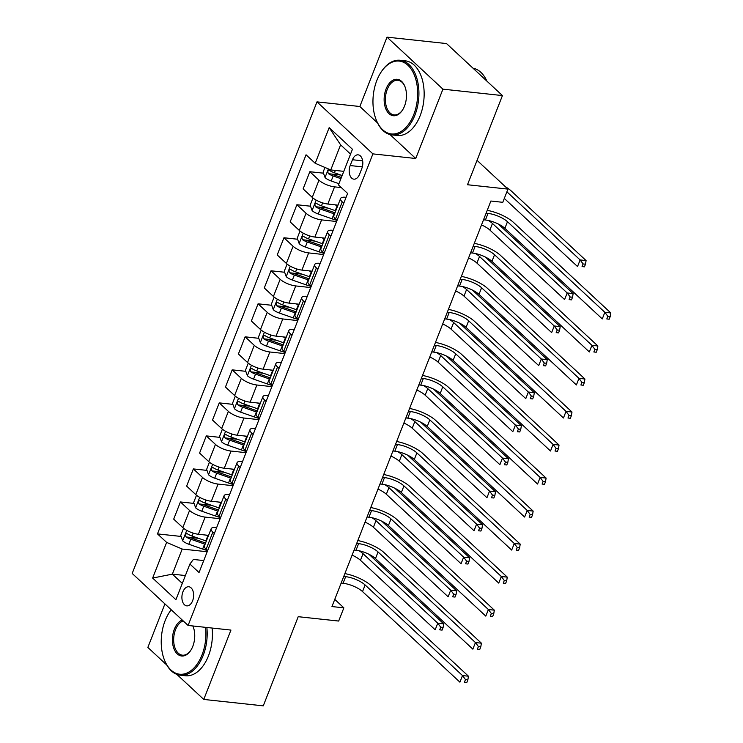 <?xml version="1.0" encoding="UTF-8"?>
<svg xmlns="http://www.w3.org/2000/svg" width="743" height="743" viewBox="0 0 743 743"><rect width="100%" height="100%" fill="white"/><g stroke="black" fill="none" stroke-linecap="round" stroke-linejoin="round"><path stroke-width="1.11" d="M192.604 600.808A9.613 5.805 -83.8 0 0 188.796 586.756A9.613 5.805 -83.8 0 0 182.927 591.809A9.613 5.805 -83.8 0 0 186.734 605.861A9.613 5.805 -83.8 0 0 192.604 600.808M164.918 603.892L147.857 647.422L166.822 665.059M316.992 101.875L132.189 573.447L188.09 625.457L372.902 153.885L316.992 101.875L359.844 106.5L377.583 123.004M390.001 134.557L415.746 158.5L442.93 89.16L387.019 37.15L359.844 106.5M387.019 37.15L446.524 43.568L502.435 95.578L467.496 184.738L507.961 189.103L477.052 160.358M176.806 674.347L203.768 699.432L263.273 705.85L298.212 616.69L338.678 621.055L343.86 607.848L334.768 599.387M442.93 89.16L502.435 95.578M507.961 189.103L502.779 202.319L490.882 201.028L331.954 606.557L343.86 607.848M352.461 159.745L350.185 165.55A9.315 5.619 -83.8 0 0 353.872 179.165A9.315 5.619 -83.8 0 0 359.556 174.271L361.832 168.457A9.315 5.619 -83.8 0 0 358.145 154.841A9.315 5.619 -83.8 0 0 352.461 159.745L362.649 160.841M350.547 154.098L340.6 144.839L330.765 169.943L315.199 163.293L306.051 154.785L157.479 533.892L181.106 536.446M315.199 163.293L329.177 127.62L352.442 149.269L338.464 184.933L347.603 193.44L199.04 572.547L189.892 564.039L175.915 599.712L152.649 578.063L166.627 542.399L157.479 533.892M415.746 158.5L372.902 153.885M203.768 699.432L230.943 630.083L188.09 625.457M189.892 564.039L193.375 559.451L203.731 560.566M214.337 533.502L212.832 532.099A12.018 3.938 -158.6 0 1 211.17 528.747A12.018 3.938 -158.6 0 1 216.315 527.502L216.677 527.539M227.284 500.476L225.779 499.073A12.018 3.938 -158.6 0 1 224.107 495.72A12.018 3.938 -158.6 0 1 229.253 494.476L229.615 494.522M240.221 467.449L238.717 466.047A12.018 3.938 -158.6 0 1 237.054 462.694A12.018 3.938 -158.6 0 1 242.19 461.459L242.552 461.496M253.168 434.432L251.663 433.03A12.018 3.938 -158.6 0 1 249.992 429.668A12.018 3.938 -158.6 0 1 255.137 428.432L255.499 428.47M266.105 401.406L264.601 400.003A12.018 3.938 -158.6 0 1 262.938 396.651A12.018 3.938 -158.6 0 1 268.074 395.406L268.437 395.452M279.043 368.379L277.538 366.977A12.018 3.938 -158.6 0 1 275.876 363.624A12.018 3.938 -158.6 0 1 281.021 362.389L281.383 362.426M291.99 335.362L290.485 333.96A12.018 3.938 -158.6 0 1 288.823 330.598A12.018 3.938 -158.6 0 1 293.959 329.363L294.321 329.4M304.927 302.336L303.423 300.934A12.018 3.938 -158.6 0 1 301.76 297.581A12.018 3.938 -158.6 0 1 306.905 296.336L307.268 296.383M317.874 269.31L316.369 267.907A12.018 3.938 -158.6 0 1 314.707 264.554A12.018 3.938 -158.6 0 1 319.843 263.319L320.205 263.356M330.811 236.283L329.307 234.89A12.018 3.938 -158.6 0 1 327.644 231.528A12.018 3.938 -158.6 0 1 332.79 230.293L333.152 230.33M343.758 203.266L342.254 201.864A12.018 3.938 -158.6 0 1 340.591 198.511A12.018 3.938 -158.6 0 1 345.727 197.267L346.089 197.313M185.388 575.546L172.357 574.144L182.304 583.404M343.795 171.345L330.765 169.943M341.334 187.598L334.545 186.864A12.018 3.938 -158.6 0 1 318.979 180.215L309.84 171.717L323.465 173.184M337.991 205.142L327.821 204.037A12.018 3.938 -158.6 0 1 312.255 197.387L303.107 188.889L309.84 171.717M336.607 221.507L321.608 219.891A12.018 3.938 -158.6 0 1 306.042 213.241L296.894 204.734L310.528 206.21M325.044 238.159L314.874 237.063A12.018 3.938 -158.6 0 1 299.308 230.414L290.169 221.906L296.894 204.734M323.66 254.533L308.661 252.917A12.018 3.938 -158.6 0 1 293.095 246.267L283.956 237.76L297.581 239.237M312.106 271.186L301.937 270.09A12.018 3.938 -158.6 0 1 286.371 263.44L277.223 254.933L283.956 237.76M310.723 287.56L295.723 285.934A12.018 3.938 -158.6 0 1 280.157 279.284L271.019 270.786L284.643 272.254M299.16 304.212L288.99 303.107A12.018 3.938 -158.6 0 1 273.424 296.457L264.285 287.959L271.019 270.786M297.776 320.577L282.777 318.961A12.018 3.938 -158.6 0 1 267.211 312.311L258.072 303.813L271.697 305.28M286.222 337.229L276.052 336.133A12.018 3.938 -158.6 0 1 260.487 329.483L251.348 320.985L258.072 303.813M284.838 353.603L269.839 351.987A12.018 3.938 -158.6 0 1 254.273 345.337L245.134 336.83L258.759 338.306M273.275 370.255L263.106 369.16A12.018 3.938 -158.6 0 1 247.54 362.51L238.401 354.002L245.134 336.83M271.901 386.629L256.892 385.013A12.018 3.938 -158.6 0 1 241.326 378.363L232.188 369.856L245.812 371.324M260.338 403.282L250.168 402.177A12.018 3.938 -158.6 0 1 234.602 395.527L225.463 387.029L232.188 369.856M258.954 419.646L243.955 418.03A12.018 3.938 -158.6 0 1 228.389 411.381L219.25 402.882L232.875 404.35M247.4 436.299L237.221 435.203A12.018 3.938 -158.6 0 1 221.655 428.553L212.517 420.055L219.25 402.882M246.017 452.673L231.017 451.057A12.018 3.938 -158.6 0 1 215.451 444.407L206.303 435.9L219.928 437.376M234.454 469.325L224.284 468.229A12.018 3.938 -158.6 0 1 208.718 461.579L199.579 453.072L206.303 435.9M233.07 485.699L218.071 484.083A12.018 3.938 -158.6 0 1 202.505 477.433L193.366 468.926L206.991 470.393M221.516 502.352L211.337 501.256A12.018 3.938 -158.6 0 1 195.78 494.606L186.632 486.098L193.366 468.926M220.132 518.725L205.133 517.1A12.018 3.938 -158.6 0 1 189.567 510.45L180.419 501.952L194.044 503.42M208.569 535.369L198.4 534.273A12.018 3.938 -158.6 0 1 182.834 527.623L173.695 519.125L180.419 501.952M207.186 551.743L182.193 549.049L172.357 574.144L152.649 578.063M331.972 174.103L340.907 175.069M189.614 537.356L198.548 538.322M202.551 504.339L211.486 505.305M215.498 471.313L224.432 472.279M228.435 438.286L237.37 439.252M241.373 405.269L250.317 406.235M254.32 372.243L263.254 373.209M267.257 339.217L276.201 340.183M280.204 306.2L289.138 307.165M293.141 273.173L302.085 274.139M306.088 240.147L315.023 241.113M319.026 207.13L327.96 208.086M337.025 220.439L335.52 219.036A12.018 3.938 -158.6 0 1 333.858 215.684L340.591 198.511M324.087 253.456L322.583 252.063A12.018 3.938 -158.6 0 1 320.911 248.701L327.644 231.528M311.141 286.482L309.636 285.08A12.018 3.938 -158.6 0 1 307.974 281.727L314.707 264.554M298.203 319.509L296.698 318.106A12.018 3.938 -158.6 0 1 295.036 314.753L301.76 297.581M285.256 352.526L283.752 351.133A12.018 3.938 -158.6 0 1 282.089 347.77L288.823 330.598M272.319 385.552L270.814 384.15A12.018 3.938 -158.6 0 1 269.152 380.797L275.876 363.624M259.372 418.578L257.867 417.176A12.018 3.938 -158.6 0 1 256.205 413.823L262.938 396.651M246.435 451.605L244.93 450.202A12.018 3.938 -158.6 0 1 243.267 446.84L249.992 429.668M233.497 484.622L231.983 483.219A12.018 3.938 -158.6 0 1 230.321 479.867L237.054 462.694M220.55 517.648L219.046 516.246A12.018 3.938 -158.6 0 1 217.383 512.893L224.107 495.72M166.627 542.399L182.193 549.049M207.613 550.674L206.108 549.272A12.018 3.938 -158.6 0 1 204.436 545.91L211.17 528.747M340.6 144.839L329.177 127.62M483.526 219.807L485.43 220.012A15.018 4.922 -158.6 0 1 504.887 228.324L602.276 318.914L604.858 312.311L610.811 312.952L513.432 222.361A22.522 7.384 21.4 0 0 487.232 210.334M486.108 213.204L488.021 213.408A15.018 4.922 -158.6 0 1 507.478 221.72L604.858 312.311L607.839 316.314L606.799 318.951L609.176 319.211L610.217 316.564L607.839 316.314M609.176 319.211L606.799 318.951M610.217 316.564L610.811 312.952M324.951 167.454L323.103 172.181L325.09 177.633A7.959 2.61 21.4 0 0 331.211 180.986L338.947 183.697M342.161 175.506L334.415 172.794A7.959 2.61 -158.6 0 1 329.725 170.537C327.756 170.463 327.347 171.522 328.48 173.704A7.959 2.61 21.4 0 0 333.17 175.97L340.916 178.673M341.39 177.475L333.226 174.624A4.059 1.328 -158.6 0 1 331.907 174.076L328.48 173.704M329.725 170.537L329.14 170.314M504.302 198.427L577.534 266.542L580.125 259.939L586.078 260.579L511.36 191.081A22.522 7.384 21.4 0 0 505.435 186.762M506.893 191.815L580.125 259.939L583.097 263.941L582.066 266.579L584.444 266.839L585.484 264.202L583.097 263.941M584.444 266.839L582.066 266.579M585.484 264.202L586.078 260.579M470.579 252.834L472.492 253.038A15.018 4.922 -158.6 0 1 491.95 261.35L589.329 351.941L591.92 345.328L597.874 345.978L500.485 255.388A22.522 7.384 21.4 0 0 474.294 243.36M473.17 246.23L475.074 246.435A15.018 4.922 -158.6 0 1 494.532 254.747L591.92 345.328L594.892 349.331L593.861 351.978L596.239 352.228L597.27 349.591L594.892 349.331M596.239 352.228L593.861 351.978M597.27 349.591L597.874 345.978M457.642 285.851L459.546 286.064A15.018 4.922 -158.6 0 1 479.003 294.377L576.392 384.958L578.983 378.354L584.927 378.995L487.547 288.414A22.522 7.384 21.4 0 0 461.347 276.387M460.223 279.247L462.137 279.452A15.018 4.922 -158.6 0 1 481.594 287.764L578.983 378.354L581.955 382.357L580.915 384.995L583.292 385.255L584.332 382.617L581.955 382.357M583.292 385.255L580.915 384.995M584.332 382.617L584.927 378.995M444.695 318.877L446.608 319.081A15.018 4.922 -158.6 0 1 466.065 327.394L563.445 417.984L566.036 411.381L571.989 412.021L474.601 321.431A22.522 7.384 21.4 0 0 448.41 309.404M447.286 312.274L449.199 312.478A15.018 4.922 -158.6 0 1 468.647 320.79L566.036 411.381L569.008 415.383L567.977 418.021L570.355 418.281L571.386 415.634L569.008 415.383M570.355 418.281L567.977 418.021M571.386 415.634L571.989 412.021M312.979 198.019L310.156 205.207L312.144 210.659A7.959 2.61 21.4 0 0 318.264 214.012L332.047 218.832A22.977 7.532 21.4 0 0 336.904 220.327M334.879 204.799L337.22 205.616A22.977 7.532 21.4 0 0 337.731 205.792M335.762 210.817A22.977 7.532 -158.6 0 1 335.251 210.641L321.478 205.82A7.959 2.61 -158.6 0 1 316.787 203.554C314.818 203.489 314.4 204.548 315.543 206.73A7.959 2.61 21.4 0 0 320.233 208.997L334.006 213.808A22.977 7.532 21.4 0 0 334.517 213.984M334.991 212.777A19.077 6.25 -158.6 0 1 334.062 212.461L320.289 207.65A4.059 1.328 -158.6 0 1 318.97 207.093L315.543 206.73M316.787 203.554L316.202 203.331M488.383 220.495A15.018 4.922 -158.6 0 1 492.46 223.457L567.188 292.965L573.132 293.606L498.414 224.098A22.522 7.384 21.4 0 0 498.339 224.033M481.52 224.925A15.018 4.922 -158.6 0 1 489.878 230.061L564.596 299.568L567.188 292.965L570.16 296.968L569.119 299.605L571.506 299.866L572.537 297.219L570.16 296.968M571.506 299.866L569.119 299.605M572.537 297.219L573.132 293.606M300.033 231.045L297.219 238.234L299.206 243.685A7.959 2.61 21.4 0 0 305.327 247.038L319.1 251.849A22.977 7.532 21.4 0 0 323.967 253.344M321.942 237.825L324.273 238.642A22.977 7.532 21.4 0 0 324.793 238.819M322.824 243.843A22.977 7.532 -158.6 0 1 322.313 243.667L308.531 238.847A7.959 2.61 -158.6 0 1 303.841 236.58C301.872 236.506 301.463 237.565 302.596 239.748A7.959 2.61 21.4 0 0 307.296 242.014L321.069 246.834A22.977 7.532 21.4 0 0 321.58 247.01M322.053 245.803A19.077 6.25 -158.6 0 1 321.125 245.487L307.342 240.667A4.059 1.328 -158.6 0 1 306.023 240.119L302.596 239.748M303.841 236.58L303.255 236.358M475.436 253.521A15.018 4.922 -158.6 0 1 479.523 256.484L554.241 325.982L560.194 326.632L485.476 257.124A22.522 7.384 21.4 0 0 485.402 257.05M468.573 257.942A15.018 4.922 -158.6 0 1 476.932 263.087L551.65 332.595L554.241 325.982L557.213 329.985L556.182 332.632L558.56 332.883L559.6 330.245L557.213 329.985M558.56 332.883L556.182 332.632M559.6 330.245L560.194 326.632M287.095 264.062L284.272 271.251L286.259 276.712A7.959 2.61 21.4 0 0 292.38 280.055L306.162 284.875A22.977 7.532 21.4 0 0 311.02 286.371M309.004 270.851L311.336 271.669A22.977 7.532 21.4 0 0 311.846 271.845M309.877 276.86A22.977 7.532 -158.6 0 1 309.367 276.684L295.593 271.873A7.959 2.61 -158.6 0 1 290.903 269.607C288.934 269.533 288.516 270.591 289.659 272.774A7.959 2.61 21.4 0 0 294.349 275.04L308.122 279.86A22.977 7.532 21.4 0 0 308.633 280.037M309.107 278.829A19.077 6.25 -158.6 0 1 308.178 278.514L294.404 273.693A4.059 1.328 -158.6 0 1 293.086 273.145L289.659 272.774M290.903 269.607L290.318 269.384M462.499 286.547A15.018 4.922 -158.6 0 1 466.585 289.501L541.303 359.008L547.247 359.649L472.529 290.151A22.522 7.384 21.4 0 0 472.455 290.076M455.635 290.968A15.018 4.922 -158.6 0 1 463.994 296.113L538.712 365.612L541.303 359.008L544.275 363.011L543.235 365.649L545.622 365.909L546.653 363.271L544.275 363.011M545.622 365.909L543.235 365.649M546.653 363.271L547.247 359.649M431.757 351.903L433.661 352.108A15.018 4.922 -158.6 0 1 453.119 360.42L550.507 451.01L553.098 444.398L559.042 445.048L461.663 354.457A22.522 7.384 21.4 0 0 435.463 342.43M434.339 345.3L436.252 345.504A15.018 4.922 -158.6 0 1 455.71 353.817L553.098 444.398L556.07 448.4L555.03 451.047L557.417 451.298L558.448 448.661L556.07 448.4M557.417 451.298L555.03 451.047M558.448 448.661L559.042 445.048M274.148 297.089L271.334 304.277L273.322 309.729A7.959 2.61 21.4 0 0 279.442 313.082L293.216 317.902A22.977 7.532 21.4 0 0 298.082 319.397M296.058 303.878L298.398 304.686A22.977 7.532 21.4 0 0 298.909 304.862M296.94 309.887A22.977 7.532 -158.6 0 1 296.429 309.71L282.646 304.89A7.959 2.61 -158.6 0 1 277.956 302.624C275.987 302.559 275.579 303.618 276.712 305.8A7.959 2.61 21.4 0 0 281.411 308.066L295.185 312.877A22.977 7.532 21.4 0 0 295.695 313.054M296.169 311.846A19.077 6.25 -158.6 0 1 295.24 311.531L281.467 306.72A4.059 1.328 -158.6 0 1 280.139 306.162L276.712 305.8M277.956 302.624L277.371 302.401M449.552 319.574A15.018 4.922 -158.6 0 1 453.639 322.527L528.357 392.035L534.31 392.675L459.592 323.168A22.522 7.384 21.4 0 0 459.518 323.103M442.689 323.994A15.018 4.922 -158.6 0 1 451.047 329.13L525.775 398.638L528.357 392.035L531.329 396.038L530.298 398.675L532.675 398.935L533.715 396.288L531.329 396.038M532.675 398.935L530.298 398.675M533.715 396.288L534.31 392.675M413.74 114.663A36.639 22.123 -83.8 0 0 410.442 68.077A36.639 22.123 -83.8 0 0 381.205 71.932A36.639 22.123 -83.8 0 0 376.868 80.365A36.639 22.123 -83.8 0 0 376.069 119.502A36.639 22.123 -83.8 0 0 413.74 114.663M381.205 71.932L381.577 71.384A37.54 22.671 96.2 0 1 400.05 60.267A37.54 22.671 96.2 0 1 414.91 115.165A37.54 22.671 96.2 0 1 391.988 134.92A37.54 22.671 96.2 0 1 376.311 120.115L376.069 119.502M404.517 106.091A18.324 11.061 96.2 0 1 402.353 110.308A18.324 11.061 96.2 0 1 387.735 112.239A18.324 11.061 96.2 0 1 386.091 88.937A18.324 11.061 96.2 0 1 404.916 86.522A18.324 11.061 96.2 0 1 404.517 106.091M405.037 86.838A17.423 10.523 -83.8 0 0 397.886 80.272A17.423 10.523 -83.8 0 0 387.252 89.439A17.423 10.523 -83.8 0 0 394.152 114.914A17.423 10.523 -83.8 0 0 402.539 110.02M472.975 68.18A37.54 22.671 96.2 0 1 486.897 81.117M400.05 60.267L405.279 60.833A37.54 22.671 96.2 0 1 420.139 115.732A37.54 22.671 96.2 0 1 397.226 135.486L391.988 134.92M171.243 609.78A36.639 22.123 -83.8 0 0 169.478 612.195A36.639 22.123 -83.8 0 0 165.141 620.628A36.639 22.123 -83.8 0 0 164.342 659.765A36.639 22.123 -83.8 0 0 202.012 654.927A36.639 22.123 -83.8 0 0 205.57 627.343M169.478 612.195L169.85 611.647A37.54 22.671 96.2 0 1 171.206 609.743M206.86 627.482A37.54 22.671 96.2 0 1 203.183 655.428A37.54 22.671 96.2 0 1 180.261 675.183A37.54 22.671 96.2 0 1 164.584 660.378L164.342 659.765M192.846 625.968A18.324 11.061 96.2 0 1 193.189 626.786A18.324 11.061 96.2 0 1 192.79 646.354A18.324 11.061 96.2 0 1 190.626 650.571A18.324 11.061 96.2 0 1 176.007 652.503A18.324 11.061 96.2 0 1 174.364 629.2A18.324 11.061 96.2 0 1 182.239 620.015M183.196 620.897A17.423 10.523 -83.8 0 0 175.524 629.702A17.423 10.523 -83.8 0 0 182.425 655.177A17.423 10.523 -83.8 0 0 190.812 650.283M212.099 628.049A37.54 22.671 96.2 0 1 208.411 655.995A37.54 22.671 96.2 0 1 185.499 675.749L180.261 675.183M193.31 627.101A17.423 10.523 -83.8 0 0 192.79 625.959M418.811 384.92L420.724 385.134A15.018 4.922 -158.6 0 1 440.181 393.446L537.56 484.027L540.152 477.424L546.105 478.065L448.716 387.484A22.522 7.384 21.4 0 0 422.526 375.456M421.402 378.317L423.315 378.521A15.018 4.922 -158.6 0 1 442.772 386.834L540.152 477.424L543.124 481.427L542.093 484.065L544.47 484.325L545.511 481.687L543.124 481.427M544.47 484.325L542.093 484.065M545.511 481.687L546.105 478.065M405.873 417.947L407.777 418.151A15.018 4.922 -158.6 0 1 427.234 426.463L524.623 517.054L527.214 510.45L533.158 511.091L435.779 420.501A22.522 7.384 21.4 0 0 409.579 408.474M408.455 411.343L410.368 411.548A15.018 4.922 -158.6 0 1 429.825 419.86L527.214 510.45L530.186 514.453L529.146 517.091L531.533 517.351L532.564 514.704L530.186 514.453M531.533 517.351L529.146 517.091M532.564 514.704L533.158 511.091M392.926 450.973L394.839 451.177A15.018 4.922 -158.6 0 1 414.297 459.49L511.686 550.08L514.267 543.477L520.221 544.117L422.832 453.527A22.522 7.384 21.4 0 0 396.641 441.5M395.517 444.37L397.431 444.574A15.018 4.922 -158.6 0 1 416.888 452.886L514.267 543.477L517.239 547.47L516.209 550.117L518.586 550.368L519.626 547.73L517.239 547.47M518.586 550.368L516.209 550.117M519.626 547.73L520.221 544.117M379.989 483.99L381.902 484.204A15.018 4.922 -158.6 0 1 401.35 492.516L498.739 583.097L501.33 576.494L507.283 577.135L409.895 486.554A22.522 7.384 21.4 0 0 383.704 474.526M382.58 477.387L384.484 477.6A15.018 4.922 -158.6 0 1 403.941 485.903L501.33 576.494L504.302 580.497L503.262 583.144L505.649 583.394L506.68 580.757L504.302 580.497M505.649 583.394L503.262 583.144M506.68 580.757L507.283 577.135M367.042 517.017L368.955 517.221A15.018 4.922 -158.6 0 1 388.413 525.533L485.801 616.123L488.383 609.52L494.336 610.161L396.948 519.571A22.522 7.384 21.4 0 0 370.757 507.543M369.633 510.413L371.546 510.617A15.018 4.922 -158.6 0 1 391.004 518.93L488.383 609.52L491.355 613.523L490.324 616.161L492.702 616.421L493.742 613.774L491.355 613.523M492.702 616.421L490.324 616.161M493.742 613.774L494.336 610.161M261.211 330.115L258.397 337.303L260.384 342.755A7.959 2.61 21.4 0 0 266.496 346.108L280.278 350.919A22.977 7.532 21.4 0 0 285.136 352.414M283.12 336.895L285.451 337.712A22.977 7.532 21.4 0 0 285.962 337.889M283.993 342.913A22.977 7.532 -158.6 0 1 283.482 342.737L269.709 337.916A7.959 2.61 -158.6 0 1 265.019 335.65C263.05 335.576 262.632 336.635 263.774 338.817A7.959 2.61 21.4 0 0 268.464 341.083L282.247 345.904A22.977 7.532 21.4 0 0 282.758 346.08M283.222 344.873A19.077 6.25 -158.6 0 1 282.294 344.557L268.52 339.737A4.059 1.328 -158.6 0 1 267.201 339.189L263.774 338.817M265.019 335.65L264.434 335.427M436.615 352.591A15.018 4.922 -158.6 0 1 440.701 355.553L515.419 425.061L521.372 425.702L446.645 356.194A22.522 7.384 21.4 0 0 446.571 356.129M429.751 357.011A15.018 4.922 -158.6 0 1 438.11 362.157L512.828 431.664L515.419 425.061L518.391 429.055L517.351 431.702L519.738 431.952L520.769 429.315L518.391 429.055M519.738 431.952L517.351 431.702M520.769 429.315L521.372 425.702M248.264 363.132L245.45 370.32L247.438 375.782A7.959 2.61 21.4 0 0 253.558 379.125L267.331 383.945A22.977 7.532 21.4 0 0 272.198 385.441M270.173 369.921L272.514 370.738A22.977 7.532 21.4 0 0 273.025 370.915M271.056 375.93A22.977 7.532 -158.6 0 1 270.545 375.754L256.772 370.943A7.959 2.61 -158.6 0 1 252.072 368.677C250.103 368.602 249.694 369.661 250.828 371.844A7.959 2.61 21.4 0 0 255.527 374.11L269.3 378.93A22.977 7.532 21.4 0 0 269.811 379.106M270.285 377.899A19.077 6.25 -158.6 0 1 269.356 377.583L255.583 372.763A4.059 1.328 -158.6 0 1 254.255 372.215L250.828 371.844M252.072 368.677L251.487 368.454M423.668 385.617A15.018 4.922 -158.6 0 1 427.754 388.58L502.472 458.078L508.426 458.719L433.708 389.221A22.522 7.384 21.4 0 0 433.633 389.146M416.804 390.038A15.018 4.922 -158.6 0 1 425.163 395.183L499.89 464.681L502.472 458.078L505.444 462.081L504.413 464.719L506.791 464.979L507.831 462.341L505.444 462.081M506.791 464.979L504.413 464.719M507.831 462.341L508.426 458.719M235.327 396.158L232.513 403.347L234.5 408.799A7.959 2.61 21.4 0 0 240.611 412.151L254.394 416.972A22.977 7.532 21.4 0 0 259.251 418.467M257.236 402.947L259.567 403.755A22.977 7.532 21.4 0 0 260.078 403.941M258.109 408.956A22.977 7.532 -158.6 0 1 257.598 408.78L243.825 403.96A7.959 2.61 -158.6 0 1 239.135 401.694C237.166 401.629 236.748 402.687 237.89 404.87A7.959 2.61 21.4 0 0 242.58 407.136L256.363 411.947A22.977 7.532 21.4 0 0 256.874 412.124M257.347 410.925A19.077 6.25 -158.6 0 1 256.419 410.61L242.636 405.789A4.059 1.328 -158.6 0 1 241.317 405.232L237.89 404.87M239.135 401.694L238.549 401.471M410.73 418.643A15.018 4.922 -158.6 0 1 414.817 421.597L489.535 491.104L495.488 491.745L420.761 422.238A22.522 7.384 21.4 0 0 420.687 422.173M403.867 423.064A15.018 4.922 -158.6 0 1 412.226 428.2L486.944 497.708L489.535 491.104L492.507 495.107L491.476 497.745L493.854 498.005L494.884 495.358L492.507 495.107M493.854 498.005L491.476 497.745M494.884 495.358L495.488 491.745M222.389 429.185L219.566 436.373L221.553 441.825A7.959 2.61 21.4 0 0 227.674 445.178L241.447 449.989A22.977 7.532 21.4 0 0 246.314 451.484M244.289 435.965L246.63 436.782A22.977 7.532 21.4 0 0 247.14 436.958M245.171 441.983A22.977 7.532 -158.6 0 1 244.661 441.806L230.887 436.986A7.959 2.61 -158.6 0 1 226.188 434.72C224.219 434.655 223.81 435.704 224.953 437.887A7.959 2.61 21.4 0 0 229.643 440.153L243.416 444.973A22.977 7.532 21.4 0 0 243.927 445.15M244.401 443.942A19.077 6.25 -158.6 0 1 243.472 443.627L229.698 438.816A4.059 1.328 -158.6 0 1 228.37 438.259L224.953 437.887M226.188 434.72L225.612 434.497M397.784 451.66A15.018 4.922 -158.6 0 1 401.87 454.623L476.588 524.131L482.541 524.772L407.823 455.264A22.522 7.384 21.4 0 0 407.749 455.199M390.929 456.081A15.018 4.922 -158.6 0 1 399.288 461.227L474.006 530.734L476.588 524.131L479.569 528.124L478.529 530.771L480.907 531.031L481.947 528.384L479.569 528.124M480.907 531.031L478.529 530.771M481.947 528.384L482.541 524.772M209.442 462.202L206.628 469.39L208.616 474.851A7.959 2.61 21.4 0 0 214.736 478.195L228.51 483.015A22.977 7.532 21.4 0 0 233.367 484.51M231.352 468.991L233.683 469.808A22.977 7.532 21.4 0 0 234.194 469.985M232.234 475A22.977 7.532 -158.6 0 1 231.714 474.823L217.94 470.013A7.959 2.61 -158.6 0 1 213.25 467.746C211.281 467.672 210.863 468.731 212.006 470.913A7.959 2.61 21.4 0 0 216.696 473.18L230.479 478A22.977 7.532 21.4 0 0 230.989 478.176M231.463 476.969A19.077 6.25 -158.6 0 1 230.534 476.653L216.752 471.833A4.059 1.328 -158.6 0 1 215.433 471.285L212.006 470.913M213.25 467.746L212.665 467.523M384.846 484.687A15.018 4.922 -158.6 0 1 388.933 487.649L463.651 557.148L469.604 557.789L394.886 488.29A22.522 7.384 21.4 0 0 394.812 488.216M377.983 489.108A15.018 4.922 -158.6 0 1 386.341 494.253L461.059 563.751L463.651 557.148L466.623 561.151L465.592 563.798L467.969 564.048L469 561.411L466.623 561.151M467.969 564.048L465.592 563.798M469 561.411L469.604 557.789M354.105 550.043L356.018 550.247A15.018 4.922 -158.6 0 1 375.475 558.56L472.854 649.15L475.446 642.546L481.399 643.187L384.01 552.597A22.522 7.384 21.4 0 0 357.82 540.57M356.696 543.439L358.6 543.644A15.018 4.922 -158.6 0 1 378.057 551.956L475.446 642.546L478.418 646.54L477.377 649.187L479.764 649.447L480.795 646.8L478.418 646.54M479.764 649.447L477.377 649.187M480.795 646.8L481.399 643.187M196.505 495.228L193.682 502.417L195.669 507.868A7.959 2.61 21.4 0 0 201.79 511.221L215.563 516.041A22.977 7.532 21.4 0 0 220.43 517.537M218.405 502.017L220.745 502.835A22.977 7.532 21.4 0 0 221.256 503.011M219.287 508.026A22.977 7.532 -158.6 0 1 218.776 507.85L205.003 503.03A7.959 2.61 -158.6 0 1 200.304 500.763C198.344 500.698 197.926 501.757 199.068 503.94A7.959 2.61 21.4 0 0 203.758 506.206L217.532 511.017A22.977 7.532 21.4 0 0 218.043 511.193M218.516 509.995A19.077 6.25 -158.6 0 1 217.588 509.679L203.814 504.859A4.059 1.328 -158.6 0 1 202.486 504.311L199.068 503.94M200.304 500.763L199.728 500.541M371.909 517.713A15.018 4.922 -158.6 0 1 375.986 520.667L450.713 590.174L456.657 590.815L381.939 521.307A22.522 7.384 21.4 0 0 381.865 521.242M365.045 522.134A15.018 4.922 -158.6 0 1 373.404 527.27L448.122 596.778L450.713 590.174L453.685 594.177L452.645 596.815L455.022 597.075L456.063 594.428L453.685 594.177M455.022 597.075L452.645 596.815M456.063 594.428L456.657 590.815M341.167 583.069L343.071 583.274A15.018 4.922 -158.6 0 1 362.528 591.586L459.917 682.167L462.499 675.563L468.452 676.204L371.073 585.623A22.522 7.384 21.4 0 0 344.873 573.596M343.749 576.457L345.662 576.67A15.018 4.922 -158.6 0 1 365.119 584.982L462.499 675.563L465.48 679.566L464.44 682.213L466.818 682.464L467.858 679.826L465.48 679.566M466.818 682.464L464.44 682.213M467.858 679.826L468.452 676.204M183.558 528.254L180.744 535.443L182.732 540.895A7.959 2.61 21.4 0 0 188.852 544.247L202.625 549.068A22.977 7.532 21.4 0 0 207.492 550.554M205.467 535.034L207.799 535.852A22.977 7.532 21.4 0 0 208.309 536.028M206.35 541.053A22.977 7.532 -158.6 0 1 205.839 540.876L192.056 536.056A7.959 2.61 -158.6 0 1 187.366 533.79C185.397 533.725 184.988 534.774 186.121 536.957A7.959 2.61 21.4 0 0 190.812 539.223L204.594 544.043A22.977 7.532 21.4 0 0 205.105 544.22M205.579 543.012A19.077 6.25 -158.6 0 1 204.65 542.696L190.867 537.886A4.059 1.328 -158.6 0 1 189.549 537.328L186.121 536.957M187.366 533.79L186.781 533.567M358.962 550.73A15.018 4.922 -158.6 0 1 363.048 553.693L437.766 623.201L443.72 623.841L369.002 554.334A22.522 7.384 21.4 0 0 368.927 554.269M352.098 555.151A15.018 4.922 -158.6 0 1 360.457 560.296L435.175 629.804L437.766 623.201L440.738 627.194L439.707 629.841L442.085 630.101L443.116 627.454L440.738 627.194M442.085 630.101L439.707 629.841M443.116 627.454L443.72 623.841M327.821 204.037L334.545 186.864M314.874 237.063L321.608 219.891M301.937 270.09L308.661 252.917M288.99 303.107L295.723 285.934M276.052 336.133L282.777 318.961M263.106 369.16L269.839 351.987M250.168 402.177L256.892 385.013M237.221 435.203L243.955 418.03M224.284 468.229L231.017 451.057M211.337 501.256L218.071 484.083M198.4 534.273L205.133 517.1M312.255 197.387L318.979 180.215M335.52 219.036L342.254 201.864M322.583 252.063L329.307 234.89M299.308 230.414L306.042 213.241M309.636 285.08L316.369 267.907M286.371 263.44L293.095 246.267M296.698 318.106L303.423 300.934M273.424 296.457L280.157 279.284M283.752 351.133L290.485 333.96M260.487 329.483L267.211 312.311M270.814 384.15L277.538 366.977M247.54 362.51L254.273 345.337M257.867 417.176L264.601 400.003M234.602 395.527L241.326 378.363M244.93 450.202L251.663 433.03M221.655 428.553L228.389 411.381M231.983 483.219L238.717 466.047M208.718 461.579L215.451 444.407M219.046 516.246L225.779 499.073M195.78 494.606L202.505 477.433M206.108 549.272L212.832 532.099M182.834 527.623L189.567 510.45M362.343 166.869L350.185 165.55M488.021 213.408L485.43 220.012M507.478 221.72L504.887 228.324M328.397 168.93L325.035 177.503M333.17 175.97L331.211 180.986M335.344 170.435L334.415 172.794M475.074 246.435L472.492 253.038M494.532 254.747L491.95 261.35M462.137 279.452L459.546 286.064M481.594 287.764L479.003 294.377M449.199 312.478L446.608 319.081M468.647 320.79L466.065 327.394M316.165 200.127L312.097 210.52M334.006 213.808L332.047 218.832M337.22 205.616L335.251 210.641M320.233 208.997L318.264 214.012M322.62 202.895L321.478 205.82M492.46 223.457L489.878 230.061M303.228 233.153L299.15 243.546M321.069 246.834L319.1 251.849M324.273 238.642L322.313 243.667M307.296 242.014L305.327 247.038M309.682 235.921L308.531 238.847M479.523 256.484L476.932 263.087M290.29 266.18L286.213 276.572M308.122 279.86L306.162 284.875M311.336 271.669L309.367 276.684M294.349 275.04L292.38 280.055M296.736 268.938L295.593 271.873M466.585 289.501L463.994 296.113M436.252 345.504L433.661 352.108M455.71 353.817L453.119 360.42M277.343 299.197L273.275 309.599M295.185 312.877L293.216 317.902M298.398 304.686L296.429 309.71M281.411 308.066L279.442 313.082M283.798 301.964L282.646 304.89M453.639 322.527L451.047 329.13M423.315 378.521L420.724 385.134M442.772 386.834L440.181 393.446M410.368 411.548L407.777 418.151M429.825 419.86L427.234 426.463M397.431 444.574L394.839 451.177M416.888 452.886L414.297 459.49M384.484 477.6L381.902 484.204M403.941 485.903L401.35 492.516M371.546 510.617L368.955 517.221M391.004 518.93L388.413 525.533M264.406 332.223L260.329 342.616M282.247 345.904L280.278 350.919M285.451 337.712L283.482 342.737M268.464 341.083L266.496 346.108M270.851 334.991L269.709 337.916M440.701 355.553L438.11 362.157M251.459 365.25L247.391 375.642M269.3 378.93L267.331 383.945M272.514 370.738L270.545 375.754M255.527 374.11L253.558 379.125M257.914 368.008L256.772 370.943M427.754 388.58L425.163 395.183M238.522 398.276L234.444 408.669M256.363 411.947L254.394 416.972M259.567 403.755L257.598 408.78M242.58 407.136L240.611 412.151M244.976 401.034L243.825 403.96M414.817 421.597L412.226 428.2M225.575 431.293L221.507 441.686M243.416 444.973L241.447 449.989M246.63 436.782L244.661 441.806M229.643 440.153L227.674 445.178M232.03 434.061L230.887 436.986M401.87 454.623L399.288 461.227M212.637 464.319L208.56 474.712M230.479 478L228.51 483.015M233.683 469.808L231.714 474.823M216.696 473.18L214.736 478.195M219.092 467.078L217.94 470.013M388.933 487.649L386.341 494.253M358.6 543.644L356.018 550.247M378.057 551.956L375.475 558.56M199.691 497.346L195.623 507.738M217.532 511.017L215.563 516.041M220.745 502.835L218.776 507.85M203.758 506.206L201.79 511.221M206.145 500.104L205.003 503.03M375.986 520.667L373.404 527.27M345.662 576.67L343.071 583.274M365.119 584.982L362.528 591.586M186.753 530.363L182.676 540.755M204.594 544.043L202.625 549.068M207.799 535.852L205.839 540.876M190.812 539.223L188.852 544.247M193.208 533.13L192.056 536.056M363.048 553.693L360.457 560.296"/></g></svg>
